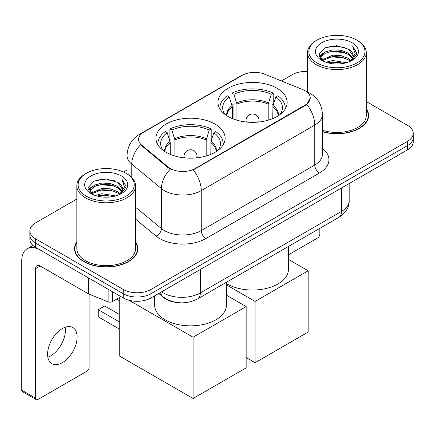 <?xml version="1.0" encoding="UTF-8"?>
<svg xmlns="http://www.w3.org/2000/svg" width="435" height="435" viewBox="0 0 435 435"><rect width="100%" height="100%" fill="white"/><g stroke="black" fill="none" stroke-linecap="round" stroke-linejoin="round"><path stroke-width="0.65" d="M215.004 124.067A34.588 19.966 0 0 0 177.311 119.739A34.588 19.966 0 0 0 155.958 138.189A34.588 19.966 0 0 0 166.088 152.31A34.588 19.966 0 0 0 203.781 156.638A34.588 19.966 0 0 0 225.134 138.189A34.588 19.966 0 0 0 215.004 124.067M277.019 88.261A34.588 19.966 0 0 0 239.326 83.933A34.588 19.966 0 0 0 217.978 102.383A34.588 19.966 0 0 0 228.109 116.504A34.588 19.966 0 0 0 265.801 120.832A34.588 19.966 0 0 0 287.149 102.383A34.588 19.966 0 0 0 277.019 88.261M305.076 90.714A17.617 10.174 0 0 0 302.722 89.572L264.725 74.211A17.617 10.174 0 0 0 242.159 75.353L143.729 132.18A17.617 10.174 0 0 0 138.569 139.374A17.617 10.174 0 0 0 141.756 145.208L168.361 167.149A17.617 10.174 0 0 0 195.25 168.508L305.076 105.101A17.617 10.174 0 0 0 310.237 97.908A17.617 10.174 0 0 0 305.076 90.714M176.382 302.423A19.575 11.305 180 0 1 163.995 297.801L158.753 293.478M76.826 241.882A31.652 18.275 0 0 0 74.543 248.695A31.652 18.275 0 0 0 83.814 261.62A31.652 18.275 0 0 0 118.304 265.578A31.652 18.275 0 0 0 137.846 248.695A31.652 18.275 0 0 0 135.562 241.882M74.869 250.342A31.652 18.275 0 0 0 74.76 250.826M310.237 97.908L306.784 104.384L305.076 105.623L193.27 169.922A22.843 13.186 60 0 1 201.253 190.617A26.105 15.073 180 0 1 164.338 190.617A26.105 15.073 180 0 1 161.412 188.605L131.767 164.164A26.105 15.073 180 0 1 127.042 155.518L127.042 173.886M76.826 199.051L35.594 222.856A19.575 11.305 0 0 0 29.857 230.849L29.857 239.375A19.575 11.305 0 0 0 35.594 247.363L123.268 297.98L123.268 293.723A19.575 11.305 0 0 0 150.956 293.723L407.513 145.594A19.575 11.305 0 0 0 413.25 137.601A19.575 11.305 0 0 1 407.513 145.594L150.956 293.723A19.575 11.305 0 0 1 123.268 293.723L35.594 243.1L123.268 293.723L123.268 289.46A19.575 11.305 0 0 0 150.956 289.46L407.513 141.332A19.575 11.305 0 0 0 413.25 133.338A19.575 11.305 0 0 0 407.513 125.351L366.281 101.54M29.857 235.112A19.575 11.305 0 0 0 35.594 243.1A19.575 11.305 0 0 1 29.857 235.112M172.32 169.922L168.361 167.921L140.57 144.779A22.843 15.274 129.5 0 0 131.767 164.164L131.767 177.485M322.411 131.734A31.652 18.275 0 0 0 368.565 115.492A31.652 18.275 0 0 0 366.281 108.674M307.55 71.454A19.575 11.305 0 0 0 292.157 74.728L281.385 80.948M127.042 170.058L123.594 172.048M29.857 230.849A19.575 11.305 0 0 0 35.594 238.837L123.268 289.46M137.629 250.826A31.652 18.275 0 0 0 137.52 250.342M368.347 117.624A31.652 18.275 0 0 0 368.238 117.135M123.268 297.98A19.575 11.305 0 0 0 150.956 297.98L407.513 149.857A19.575 11.305 0 0 0 413.25 141.864L413.25 133.338M288.454 254.834L317.534 238.043A3.262 1.881 120 0 0 319.839 234.046L319.839 228.337M317.071 63.004A28.063 16.198 0 0 0 356.76 63.01A28.063 16.198 0 0 0 356.76 40.096L357.679 40.629A29.368 16.954 0 0 1 366.281 52.619A29.368 16.954 0 0 1 348.152 68.279A29.368 16.954 0 0 1 316.153 64.603A29.368 16.954 0 0 1 307.55 52.619A29.368 16.954 0 0 1 316.153 40.629L317.071 40.096A28.063 16.198 0 0 0 317.071 63.004M322.411 130.234A29.368 16.954 0 0 0 366.281 115.492L366.281 52.619M322.411 131.522A31.325 18.085 0 0 0 368.238 115.492A31.325 18.085 0 0 0 366.281 109.196M325.924 62.243L332.693 60.508L346.423 62.705M327.859 62.83L332.693 61.841L344.417 63.205M321.699 60.063L332.693 55.18L341.138 55.62L348.451 58.502L350.985 60.606M322.373 60.623L332.693 56.512L341.138 56.952L348.451 59.834L350.284 61.237M320.796 59.16L320.6 57.844L321.155 55.62L325.38 51.847L332.693 49.851L341.138 50.297L348.451 53.179L352.763 58.072M320.649 58.513L321.155 56.952L325.38 53.179L332.693 51.183L341.138 51.629L348.451 54.511L352.459 58.703M350.115 61.373A16.312 9.418 0 0 0 353.231 55.843A16.312 9.418 0 0 0 348.451 49.182L353.22 56.164M352.143 42.76A21.532 12.436 0 0 0 321.737 42.733A21.532 12.436 0 0 0 321.596 60.291A21.532 12.436 0 0 0 321.688 60.345A21.532 12.436 0 0 0 352.236 60.291A21.532 12.436 0 0 0 352.143 42.76M348.451 49.182L336.728 45.68L324.684 47.899L319.1 54.206L322.803 60.938M351.453 60.726L356.656 54.125L356.76 52.939L352.529 45.865L355.194 53.793L350.289 61.297M357.679 40.629L356.76 40.096A28.063 16.198 0 0 0 317.071 40.096M352.529 45.865L356.754 53.206M324.407 48.035L331.78 46.213L344.993 47.399M319.312 56.61L321.721 54.723M327.017 52.466L331.78 51.542L344.525 52.591M327.017 57.795L331.78 56.871L344.525 57.92M327.995 62.868L331.78 62.2L344.395 63.211M319.17 56.088L323.123 53.277M321.275 59.666L323.123 58.605M232.317 118.57L232.317 106.82L229.25 96.913A29.89 17.253 0 0 0 224.346 113.399A29.89 17.253 0 0 0 225.102 114.525M233.073 118.88L233.073 104.449L231.915 103.78L231.915 93.123A32.63 18.835 0 0 1 273.213 93.123L271.266 94.248A29.89 17.253 0 0 0 233.861 94.248L236.928 104.155L236.928 120.196M268.199 120.196L268.199 104.155L271.266 94.248M226.439 283.528A35.893 20.722 0 0 0 227.184 283.973A35.893 20.722 0 0 0 266.296 288.465A35.893 20.722 0 0 0 288.454 269.319L288.454 246.455M273.213 93.123L273.213 103.78L272.054 104.449L272.054 118.88M229.25 96.913L227.298 95.787A32.63 18.835 0 0 0 219.936 107.711A32.63 18.835 0 0 0 220.034 109.163M233.861 94.248L231.915 93.123M285.094 109.163A32.63 18.835 0 0 0 285.191 107.711A32.63 18.835 0 0 0 277.829 95.787L275.877 96.913L273.028 105.564L272.81 118.57M280.026 114.525A29.89 17.253 0 0 0 280.782 113.399A29.89 17.253 0 0 0 275.877 96.913M255.1 362.698L255.1 301.422L308.165 270.782L308.165 332.057L255.1 362.698L246.15 357.526M255.1 301.422L226.439 284.871M288.454 259.401L308.165 270.782M170.297 154.376L170.297 142.62L167.23 132.719A29.89 17.253 0 0 0 162.331 149.205A29.89 17.253 0 0 0 163.087 150.331M171.058 154.686L171.058 140.255L169.895 139.586L169.895 128.929A32.63 18.835 0 0 1 211.192 128.929L209.246 130.054A29.89 17.253 0 0 0 171.847 130.054L174.913 139.961L174.913 156.002M206.179 156.002L206.179 139.961L209.246 130.054M154.653 295.849L154.653 305.125A35.893 20.722 0 0 0 165.164 319.779A35.893 20.722 0 0 0 204.281 324.271A35.893 20.722 0 0 0 226.439 305.125L226.439 282.261M211.192 128.929L211.192 139.586L210.034 140.255L210.034 154.686M167.23 132.719L165.284 131.593A32.63 18.835 0 0 0 157.916 143.517A32.63 18.835 0 0 0 158.014 144.969M171.847 130.054L169.895 128.929M223.079 144.969A32.63 18.835 0 0 0 223.177 143.517A32.63 18.835 0 0 0 215.809 131.593L213.862 132.719L211.013 141.37L210.796 154.376M218.006 150.331A29.89 17.253 0 0 0 218.761 149.205A29.89 17.253 0 0 0 213.862 132.719M119.255 328.969L98.256 316.849L98.256 309.709L119.255 321.829M193.086 398.503L193.086 337.228L246.15 306.588L246.15 367.863L193.086 398.503L119.255 355.879L119.255 297.638M193.086 337.228L129.157 300.319M226.439 295.207L246.15 306.588M98.256 309.709L104.715 305.979L119.255 314.369M65.147 327.267A20.88 12.055 -60 0 1 50.645 355.906A20.88 12.055 -60 0 1 47.855 357.211M62.357 362.67A20.88 12.055 120 0 0 76 344.27A20.88 12.055 120 0 0 72.797 327.533A20.88 12.055 120 0 0 62.357 328.566A20.88 12.055 120 0 0 48.715 346.972A20.88 12.055 120 0 0 51.917 363.703A20.88 12.055 120 0 0 62.357 362.67M112.306 291.657L112.306 301.645L120.963 296.648M88.457 277.883L40.21 250.027A26.105 15.073 -120 0 0 27.155 248.738A26.105 15.073 -120 0 0 21.75 260.685L21.75 390.162L35.594 398.155L35.594 268.678A6.525 3.768 60 0 1 36.942 265.693A6.525 3.768 60 0 1 40.21 266.013L88.457 293.87L88.457 277.883A3.262 1.881 0 0 0 88.892 278.095M35.594 398.155A3.262 1.881 120 0 0 36.268 399.651L22.424 391.658A3.262 1.881 -60 0 1 21.75 390.162M36.268 399.651A3.262 1.881 120 0 0 37.899 399.488L86.815 371.251A3.262 1.881 120 0 0 89.121 367.254L89.121 294.174M112.306 301.645A3.262 1.881 180 0 1 108.13 301.857L88.892 294.082A3.262 1.881 180 0 1 88.457 293.87M86.353 196.212A28.063 16.198 0 0 0 126.036 196.212A28.063 16.198 0 0 0 126.036 173.304L126.96 173.837A29.368 16.954 0 0 1 135.562 185.821A29.368 16.954 0 0 1 117.434 201.487A29.368 16.954 0 0 1 85.429 197.811A29.368 16.954 0 0 1 76.826 185.821A29.368 16.954 0 0 1 85.429 173.837L86.353 173.304A28.063 16.198 0 0 0 86.353 196.212M76.826 185.821L76.826 248.695A29.368 16.954 0 0 0 85.429 260.685A29.368 16.954 0 0 0 117.434 264.36A29.368 16.954 0 0 0 135.562 248.695L135.562 185.821M76.826 242.404A31.325 18.085 0 0 0 74.869 248.695A31.325 18.085 0 0 0 84.047 261.484A31.325 18.085 0 0 0 118.179 265.404A31.325 18.085 0 0 0 137.52 248.695A31.325 18.085 0 0 0 135.562 242.404M95.2 195.445L101.969 193.711L115.699 195.913M97.141 196.038L101.969 195.043L113.693 196.413M90.997 193.254L101.969 188.382L110.414 188.828L117.733 191.71L120.267 193.814M91.654 193.825L101.969 189.714L110.414 190.16L117.733 193.042L119.565 194.445M90.072 192.362L89.882 191.052L90.436 188.828L94.656 185.049L101.969 183.059L110.414 183.499L117.733 186.381L122.045 191.275M89.931 191.715L90.436 190.16L94.656 186.381L101.969 184.386L110.414 184.832L117.733 187.713L121.735 191.911M119.397 194.581A16.312 9.418 0 0 0 122.507 189.046A16.312 9.418 0 0 0 117.733 182.385L122.501 189.366M121.419 175.963A21.532 12.436 0 0 0 91.013 175.936A21.532 12.436 0 0 0 90.871 193.493A21.532 12.436 0 0 0 90.964 193.548A21.532 12.436 0 0 0 121.517 193.493A21.532 12.436 0 0 0 121.419 175.963M117.733 182.385L106.01 178.888L93.965 181.101L88.376 187.414L92.084 194.141M120.734 193.928L125.932 187.327L126.041 186.142L121.805 179.068L124.475 186.996L119.565 194.505M126.96 173.837L126.036 173.304A28.063 16.198 0 0 0 86.353 173.304M121.805 179.068L126.036 186.414M93.683 181.243L101.056 179.421L114.274 180.607M88.588 189.812L90.997 187.925M96.298 185.674L101.056 184.75L113.801 185.794M96.298 191.003L101.056 190.079L113.801 191.123M97.271 196.071L101.056 195.407L113.676 196.413M88.452 189.29L92.405 186.484M90.551 192.874L92.405 191.813M141.756 145.208L141.756 145.981M168.361 167.149L168.361 167.921M195.25 168.508L195.25 169.03M305.076 105.101L305.076 105.623M163.995 297.524L163.995 297.801M322.411 148.411A32.63 18.835 180 0 1 319.382 173.038L205.864 238.576A6.525 3.768 60 0 1 201.253 230.583L314.766 165.044A26.105 15.073 0 0 0 322.411 154.387L322.411 114.427A26.105 15.073 180 0 1 314.766 125.079A22.843 13.186 -120 0 0 306.784 104.384M205.864 238.576A32.63 18.835 180 0 1 159.721 238.576A32.63 18.835 180 0 1 156.067 236.058L135.562 219.148M170.308 169.128A22.843 15.274 129.5 0 0 161.412 188.605L161.412 228.571A26.105 15.073 0 0 0 164.338 230.583A26.105 15.073 0 0 0 201.253 230.583L201.253 190.617L314.766 125.079L314.766 165.044A6.525 3.768 60 0 0 319.382 173.038M322.411 114.427C321.971 105.036 317.844 98 310.035 93.313L306.74 91.709A22.843 10.696 112 0 0 306.43 91.595M141.788 133.518A22.843 13.186 -120 0 0 139.417 134.404C131.609 139.097 127.488 146.133 127.042 155.518M139.417 134.404L240.24 76.196A22.843 13.186 60 0 1 241.974 75.462M150.956 289.46L150.956 297.98M407.513 141.332L407.513 149.857M35.594 238.837L35.594 247.363M135.562 207.256L161.412 228.571A6.525 4.366 -50.5 0 1 156.067 236.058M161.657 291.803A26.105 15.073 0 0 0 163.413 292.924A26.105 15.073 0 0 0 200.328 292.924L341.529 211.399A26.105 15.073 0 0 0 349.174 200.742C349.365 207.218 345.917 212.764 338.827 217.375L197.626 298.894A13.05 7.536 60 0 0 200.328 292.924L200.328 269.477M341.529 187.953L341.529 211.399A13.05 7.536 60 0 1 338.827 217.375M160.602 292.412A13.05 8.727 129.5 0 0 162.875 296.659L158.911 293.386M232.317 106.82A25.583 14.768 0 0 0 226.983 115.824M268.199 104.155A25.583 14.768 0 0 0 236.928 104.155M232.1 105.564A25.888 14.948 0 0 0 226.727 115.661M268.417 102.899A25.888 14.948 0 0 0 236.711 102.899M278.4 115.661A25.888 14.948 0 0 0 273.028 105.564M278.144 115.824A25.583 14.768 0 0 0 272.81 106.82M246.618 122.056A6.525 3.768 180 0 1 246.036 120.5L246.036 121.99M259.091 121.99L259.091 120.5A6.525 3.768 180 0 1 258.51 122.056M170.297 142.62A25.583 14.768 0 0 0 164.963 151.63M206.179 139.961A25.583 14.768 0 0 0 174.913 139.961M170.08 141.37A25.888 14.948 0 0 0 164.713 151.467M206.397 138.705A25.888 14.948 0 0 0 174.696 138.705M216.38 151.467A25.888 14.948 0 0 0 211.013 141.37M216.124 151.63A25.583 14.768 0 0 0 210.796 142.62M184.603 157.861A6.525 3.768 180 0 1 184.021 156.306L184.021 157.796M197.071 157.796L197.071 156.306A6.525 3.768 180 0 1 196.489 157.861M35.594 268.678L40.21 266.013M88.892 278.139L88.892 294.082M108.13 301.857L108.13 289.242M240.24 76.196L244.432 74.249M306.74 91.709L306.398 91.567M197.626 298.894C187.121 304.174 176.621 304.174 166.116 298.894L162.875 296.659M349.174 200.742L349.174 183.543M368.238 118.108L368.238 115.492M320.6 58.932L320.6 57.844M307.55 92.051L307.55 52.619M219.936 109.006L219.936 107.711M285.191 109.006L285.191 107.711M259.091 120.5A6.525 6.525 0 0 0 249.298 114.845A6.525 6.525 0 0 0 246.036 120.5M157.916 144.811L157.916 143.517M223.177 144.811L223.177 143.517M197.071 156.306A6.525 6.525 0 0 0 187.284 150.651A6.525 6.525 0 0 0 184.021 156.306M119.255 300.628L116.662 299.133M27.155 248.738L32.897 245.422M137.52 251.316L137.52 248.695M89.882 192.134L89.882 191.052M74.869 251.316L74.869 248.695"/></g></svg>
